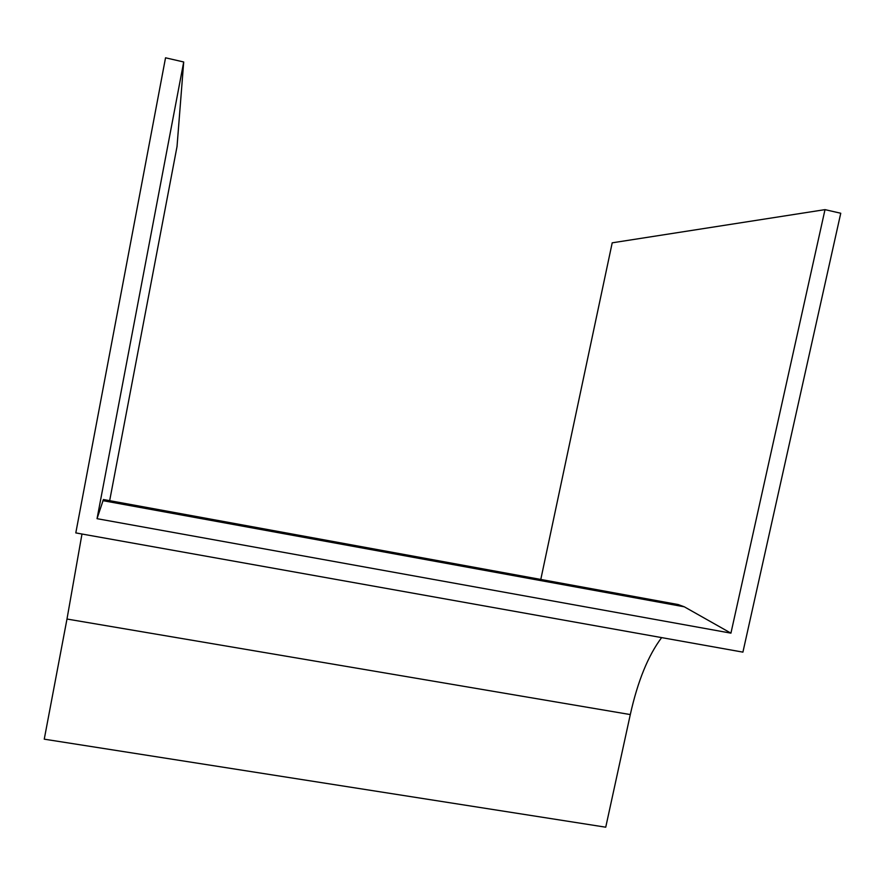 <?xml version="1.0" encoding="UTF-8"?>
<svg xmlns="http://www.w3.org/2000/svg" width="885" height="885" viewBox="0 0 885 885"><rect width="100%" height="100%" fill="white"/><g stroke="black" fill="none" stroke-linecap="round" stroke-linejoin="round"><path stroke-width="1.33" d="M661.637 637.609C648.163 655.542 637.72 681.196 630.297 714.571L605.738 827.198L44.25 739.174L66.983 619.035L81.984 534.02M840.75 213.252L742.913 652.134L75.8 532.914L165.539 57.802L183.704 61.983L97.04 518.676L730.933 633.151L825.008 209.634L840.75 213.252M825.008 209.634L612.21 242.822L540.79 579.443M109.663 500.678L177.022 146.567L183.704 61.983M97.04 518.676L103.412 499.527L678.164 604.543L684.315 606.811L102.892 500.656M730.933 633.151L684.315 606.811M66.983 619.035L630.297 714.571"/></g></svg>
